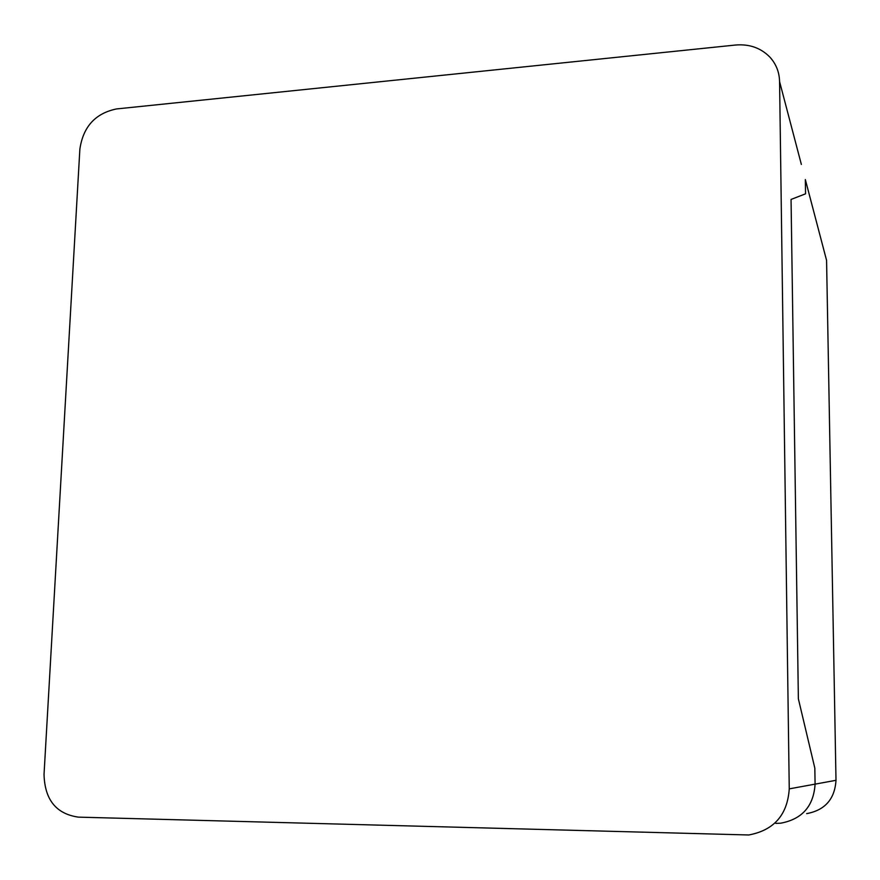 <?xml version="1.0" encoding="UTF-8"?>
<svg xmlns="http://www.w3.org/2000/svg" width="880" height="880" viewBox="0 0 880 880"><rect width="100%" height="100%" fill="white"/><g stroke="black" fill="none" stroke-linecap="round" stroke-linejoin="round"><path stroke-width="1.32" d="M780.758 823.185C802.186 819.17 813.637 806.146 815.089 784.135L814.825 768.119L815.089 784.135C813.637 806.146 802.186 819.17 780.758 823.185L775.764 823.383M806.674 813.637C825.022 810.183 834.801 799.073 836 780.307L826.573 260.359L823.108 247.203M805.563 193.82L805.332 179.553L805.563 193.82L791.054 199.441L805.563 193.82M798.369 698.797L791.054 199.441L798.369 698.797L814.825 768.119L798.369 698.797M836 780.307L789.25 788.865C787.479 814.891 773.982 830.258 748.759 834.977L78.375 817.135C56.177 813.934 44.737 799.7 44.033 774.422L79.871 149.127C83.182 126.709 95.381 113.311 116.49 108.944L735.614 45.023C749.298 43.901 760.661 47.861 769.681 56.914C776.039 63.789 779.339 72.028 779.581 81.598L801.361 164.439M789.25 788.865L779.581 81.598M805.332 179.553L826.573 260.359"/></g></svg>
